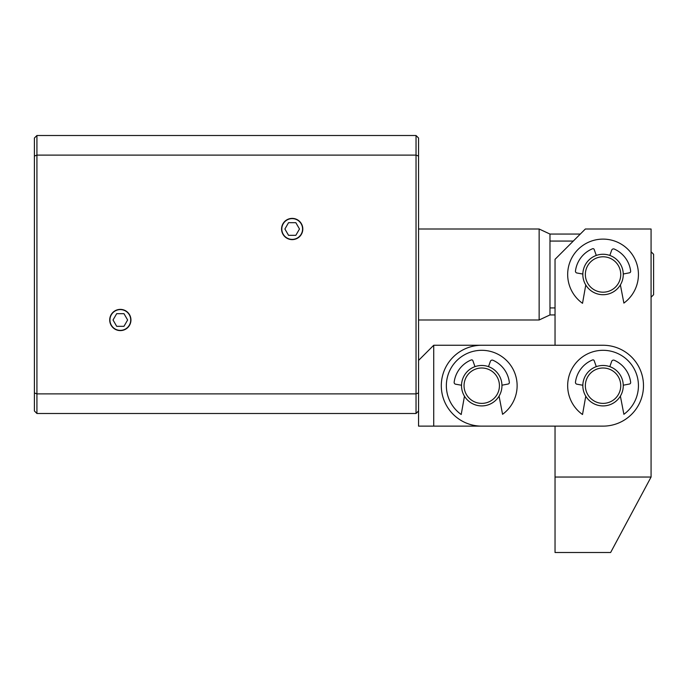<?xml version="1.0" encoding="UTF-8"?>
<svg xmlns="http://www.w3.org/2000/svg" width="688" height="688" viewBox="0 0 688 688"><rect width="100%" height="100%" fill="white"/><g stroke="black" fill="none" stroke-linecap="round" stroke-linejoin="round"><path stroke-width="1.03" d="M555.035 477.042L651.072 477.042L610.634 552.498L555.035 552.498L555.035 426.13L418.553 426.13L418.553 392.951L416.034 393.889L416.034 155.11L36.928 155.11L36.928 393.889L416.034 393.889L416.034 413.497L418.553 410.968M433.724 426.13L433.724 345.256L418.553 360.417M651.072 477.042L651.072 229.001L585.359 229.001L555.035 259.324L555.035 345.256L433.724 345.256M603.049 345.256A40.437 40.437 0 0 1 643.486 385.693A40.437 40.437 0 0 1 603.049 426.13L481.738 426.13A40.437 40.437 0 0 1 441.3 385.693A40.437 40.437 0 0 1 481.738 345.256L603.049 345.256M418.553 319.989L539.143 319.989L539.143 229.009L418.553 229.009M539.143 319.989L549.979 314.932L549.979 234.058L539.143 229.009M651.072 297.242L653.6 294.713L653.6 254.276L651.072 251.748M549.979 241.067L573.293 241.067M549.979 307.932L555.035 307.932L549.979 307.932L549.979 274.495M582.831 274.486A20.219 20.219 0 0 1 603.049 254.268A20.219 20.219 0 0 1 623.268 274.486A20.219 20.219 0 0 1 603.049 294.705A20.219 20.219 0 0 1 582.831 274.486M585.359 274.486A17.69 17.69 0 0 1 603.049 256.796A17.69 17.69 0 0 1 620.748 274.486A17.69 17.69 0 0 1 603.049 292.185A17.69 17.69 0 0 1 585.359 274.486M582.831 385.693A20.219 20.219 0 0 1 603.049 365.474A20.219 20.219 0 0 1 623.268 385.693A20.219 20.219 0 0 1 603.049 405.911A20.219 20.219 0 0 1 582.831 385.693M585.359 385.693A17.69 17.69 0 0 1 603.049 368.003A17.69 17.69 0 0 1 620.748 385.693A17.69 17.69 0 0 1 603.049 403.383A17.69 17.69 0 0 1 585.359 385.693M461.519 385.693A20.219 20.219 0 0 1 481.738 365.474A20.219 20.219 0 0 1 501.956 385.693A20.219 20.219 0 0 1 481.738 405.911A20.219 20.219 0 0 1 461.519 385.693M464.047 385.693A17.69 17.69 0 0 1 481.738 368.003A17.69 17.69 0 0 1 499.428 385.693A17.69 17.69 0 0 1 481.738 403.383A17.69 17.69 0 0 1 464.047 385.693M596.29 366.635L594.183 360.693A1.238 1.238 0 0 0 592.54 359.953A27.804 27.804 0 0 0 575.469 382.21A1.789 1.789 0 0 0 576.94 384.196L582.839 385.246M623.268 385.211L629.468 384.016A1.471 1.471 0 0 0 630.655 382.39A27.804 27.804 0 0 0 614.281 360.263A1.926 1.926 0 0 0 611.684 361.381L609.817 366.635M585.772 396.185L582.521 414.511A35.38 35.38 0 0 1 576.604 362.189A35.38 35.38 0 0 1 629.253 361.914A35.38 35.38 0 0 1 623.878 414.296L620.387 396.107M596.29 255.437L594.183 249.486A1.238 1.238 0 0 0 592.54 248.755A27.804 27.804 0 0 0 575.469 271.012A1.789 1.789 0 0 0 576.94 272.998L582.839 274.039A20.219 20.219 0 0 1 596.29 255.437M611.684 250.174L609.817 255.437A20.219 20.219 0 0 1 623.268 274.005L629.468 272.809A1.471 1.471 0 0 0 630.655 271.192A27.804 27.804 0 0 0 614.281 249.056A1.926 1.926 0 0 0 611.684 250.174M623.878 303.09L620.387 284.901A20.219 20.219 0 0 1 585.772 284.987L582.521 303.305A35.38 35.38 0 0 1 576.604 250.991A35.38 35.38 0 0 1 629.253 250.716A35.38 35.38 0 0 1 623.878 303.09M474.978 366.635L472.871 360.693A1.238 1.238 0 0 0 471.228 359.953A27.804 27.804 0 0 0 454.157 382.21A1.789 1.789 0 0 0 455.619 384.196L461.528 385.246M501.956 385.211L508.157 384.016A1.471 1.471 0 0 0 509.344 382.39A27.804 27.804 0 0 0 492.969 360.263A1.926 1.926 0 0 0 490.372 361.381L488.506 366.635M464.46 396.185L461.209 414.511A35.38 35.38 0 0 1 455.293 362.189A35.38 35.38 0 0 1 507.942 361.914A35.38 35.38 0 0 1 502.567 414.296L499.067 396.107M281.573 229.009A10.612 10.612 0 0 0 292.194 239.622A10.612 10.612 0 0 0 302.806 229.009A10.612 10.612 0 0 0 292.194 218.388A10.612 10.612 0 0 0 281.573 229.009M109.719 319.989A10.612 10.612 0 0 0 120.331 330.601A10.612 10.612 0 0 0 130.944 319.989A10.612 10.612 0 0 0 120.331 309.376A10.612 10.612 0 0 0 109.719 319.989M418.553 156.047L418.553 138.03L416.034 135.502L416.034 155.11L418.553 156.047L418.553 392.951M416.034 135.502L36.928 135.502L34.4 138.03L34.4 392.951L36.928 393.889L36.928 413.497L416.034 413.497M34.4 156.047L36.928 155.11L36.928 135.502M34.4 392.951L34.4 410.968L36.928 413.497M109.942 319.989A10.389 10.389 0 0 1 120.331 309.6A10.389 10.389 0 0 1 130.72 319.989A10.389 10.389 0 0 1 120.331 330.378A10.389 10.389 0 0 1 109.942 319.989M116.685 313.668L123.978 313.668L127.624 319.989L123.978 326.31L116.685 326.31L113.03 319.989L116.685 313.668M281.805 229.009A10.389 10.389 0 0 1 292.194 218.621A10.389 10.389 0 0 1 302.574 229.009A10.389 10.389 0 0 1 292.194 239.39A10.389 10.389 0 0 1 281.805 229.009M288.539 222.688L295.84 222.688L299.486 229.009L295.84 235.322L288.539 235.322L284.892 229.009L288.539 222.688M549.979 234.058L580.302 234.058M549.979 314.932L555.035 314.932"/></g></svg>
